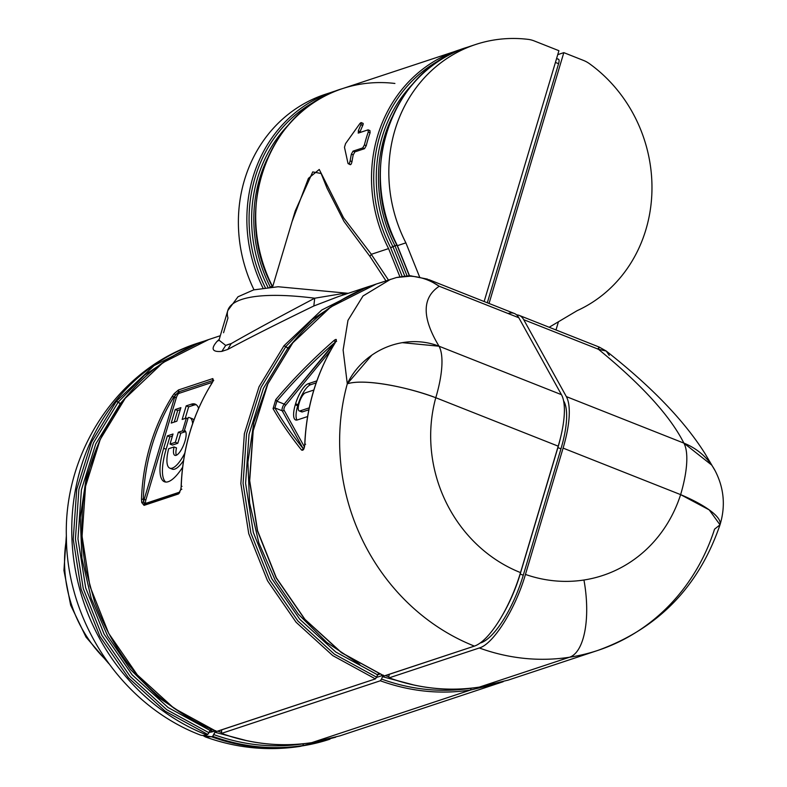 <?xml version="1.0" encoding="UTF-8"?>
<svg xmlns="http://www.w3.org/2000/svg" width="787" height="787" viewBox="0 0 787 787"><rect width="100%" height="100%" fill="white"/><g stroke="black" fill="none" stroke-linecap="round" stroke-linejoin="round"><path stroke-width="1.18" d="M361.213 122.615L363.073 123.352L362.768 125.438L360.918 124.71L361.213 122.615L359.875 123.589L345.562 143.618L344.48 147.277L348.002 163.421C348.739 164.503 349.448 163.657 350.126 160.892L351.986 161.63A142.634 130.308 -108.3 0 1 353.215 154.891A142.634 130.308 71.7 0 0 351.986 161.63L350.126 160.892A144.729 132.216 -108.3 0 1 351.376 154.163L353.215 154.891L354.868 151.871L353.215 154.891L351.376 154.163L353.029 151.143L354.868 151.871L364.538 148.674L354.868 151.871L353.029 151.143L362.699 147.936L364.538 148.674L366.24 145.674L364.538 148.674L362.699 147.936L364.401 144.946L366.24 145.674A142.634 130.308 -108.3 0 1 370.097 132.747A142.634 130.308 71.7 0 0 366.24 145.674L364.401 144.946A144.729 132.216 -108.3 0 1 368.257 132.019L370.097 132.747L369.939 130.583L370.097 132.747L368.257 132.019A144.729 132.216 71.7 0 0 364.401 144.946L362.699 147.936L353.029 151.143L351.376 154.163A144.729 132.216 71.7 0 0 350.126 160.892C349.448 163.657 348.739 164.503 348.002 163.421L344.48 147.277L345.562 143.618L359.875 123.589C361.4 122.024 361.745 122.398 360.918 124.71A144.729 132.216 71.7 0 0 358.311 130.898L358.419 133.052L368.1 129.845L368.257 132.019L368.1 129.845L358.174 133.062M360.151 131.626L359.856 132.58L360.151 131.626L358.311 130.898L360.151 131.626A142.634 130.308 -108.3 0 1 362.768 125.438A142.634 130.308 71.7 0 0 360.151 131.626M358.419 133.052L358.311 130.898A144.729 132.216 -108.3 0 1 360.918 124.71L362.768 125.438L363.25 123.893M369.939 130.583L368.1 129.845M351.986 161.63C351.307 164.394 350.599 165.24 349.851 164.158C350.599 165.24 351.307 164.394 351.986 161.63M348.002 163.421L350.205 164.699M371.346 254.299L343.525 217.753L319.247 169.461L308.406 178.374L292.085 221.56L308.406 178.374L319.247 169.461L343.525 217.753L371.346 254.299L388.571 248.594L371.346 254.299M272.646 286.753A142.634 130.308 -108.3 0 1 342.404 88.646A142.634 130.308 71.7 0 0 272.646 286.753M462.667 48.892A142.634 130.308 71.7 0 0 458.221 50.27A142.634 130.308 71.7 0 0 388.571 248.594A142.634 130.308 -108.3 0 1 458.221 50.27A142.634 130.308 -108.3 0 1 462.667 48.892L342.404 88.646A142.634 130.308 71.7 0 1 394.897 83.461M270.285 286.989L272.243 286.34L270.285 286.989A2.086 1.908 -108.3 0 1 270.374 287.176A2.086 1.908 71.7 0 0 270.285 286.989L269.636 287.255L270.285 286.989A137.066 125.222 -108.3 0 1 267.423 158.541A137.066 125.222 71.7 0 0 270.285 286.989M272.341 286.527L270.305 287.196L272.341 286.527M265.317 287.717A141.089 128.891 -108.3 0 1 318.686 99.506A141.089 128.891 71.7 0 0 265.317 287.717M288.809 124.553A138.62 126.638 71.7 0 0 268.003 287.412A138.62 126.638 -108.3 0 1 288.809 124.553M262.986 288.032A142.634 130.308 -108.3 0 1 333.57 91.567A142.634 130.308 -108.3 0 1 338.017 90.19A142.634 130.308 71.7 0 0 333.57 91.567A142.634 130.308 71.7 0 0 262.986 288.032M394.936 245.682L396.894 245.032L394.936 245.682A137.066 125.222 -108.3 0 1 392.074 117.243A137.066 125.222 71.7 0 0 394.936 245.682L392.91 246.626A138.62 126.638 -108.3 0 1 413.46 83.255A138.62 126.638 71.7 0 0 392.91 246.626L390.618 247.698A141.089 128.891 -108.3 0 1 443.327 58.199A141.089 128.891 71.7 0 0 390.618 247.698L395.015 245.878A2.086 1.908 71.7 0 0 394.936 245.682A2.086 1.908 -108.3 0 1 395.015 245.878L396.982 245.219L395.015 245.878L407.135 276.011L395.015 245.878L392.939 246.675L404.784 276.139L392.939 246.675L390.647 247.748L402.167 276.404L390.618 247.698L394.936 245.682M399.904 276.758L388.571 248.594L399.904 276.758M388.434 280.005L371.297 254.358L369.91 256.346L343.998 221.442L327.038 188.182L321.145 173.504L312.724 171.9L295.223 211.014L312.724 171.9L321.145 173.504L327.038 188.182L343.998 221.442L369.91 256.346L371.297 254.358L388.434 280.005M397.405 245.662L409.604 275.981L397.405 245.662L405.885 242.858A142.634 130.308 -108.3 0 1 494.875 39.871A142.634 130.308 -108.3 0 1 528.028 39.35A27.83 25.43 -108.3 0 1 534.235 40.934L558.918 50.702L534.235 40.934A27.83 25.43 71.7 0 0 528.028 39.35A142.634 130.308 71.7 0 0 494.875 39.871A142.634 130.308 71.7 0 0 475.535 44.534A142.634 130.308 71.7 0 0 405.885 242.858L397.405 245.662A142.634 130.308 -108.3 0 1 467.055 47.338A142.634 130.308 71.7 0 0 397.405 245.662L397.553 245.495M385.935 280.831L369.91 256.346L385.935 280.831M405.885 242.858L419.609 276.985L405.885 242.858M329.36 93.053A142.634 130.308 71.7 0 0 253.994 289.793A142.634 130.308 -108.3 0 1 325.09 94.381L338.017 90.19M558.918 50.702L484.143 301.529L558.918 50.702M549.169 327.264L577.176 310.649A142.634 130.308 71.7 0 0 651.793 194.999A142.634 130.308 71.7 0 0 589.355 63.619A27.83 25.43 71.7 0 0 583.6 60.471L563.817 52.64L557.747 54.657L563.817 52.64L583.6 60.471A27.83 25.43 -108.3 0 1 589.355 63.619A142.634 130.308 -108.3 0 1 651.793 194.999A142.634 130.308 -108.3 0 1 577.176 310.649L549.169 327.264M556.606 58.484L558.485 59.232A5.568 1.8 111.6 0 1 558.583 63.688L555.425 62.439L558.583 63.688L487.31 302.779L558.583 63.688A5.568 1.8 -68.4 0 0 557.983 59.232M489.042 303.467L563.817 52.64L489.042 303.467M205.289 736.888C236.179 748.053 267.688 751.231 299.808 746.43L335.606 737.232L301.657 745.987A208.742 190.69 -108.3 0 1 211.437 736.73L202.908 735.471L205.289 736.888L211.437 736.73A208.742 190.69 71.7 0 0 301.657 745.987A69.581 27.968 81.2 0 1 299.808 746.43A69.581 27.968 -98.8 0 0 301.657 745.987A208.742 190.69 71.7 0 0 329.96 739.17A208.742 190.69 -108.3 0 1 301.657 745.987L335.636 737.232M302.916 745.574L303.418 743.794L304.677 743.597L303.408 743.735L302.916 745.574C272.548 750.139 242.475 747.06 212.697 736.317C242.475 747.06 272.548 750.139 302.916 745.574M221.531 733.386L380.328 680.775L221.531 733.386C251.309 744.128 281.382 747.217 311.75 742.643L340.053 735.825L311.75 742.643L470.547 690.032L498.85 683.214L470.547 690.032L471.039 688.192L472.308 688.054L471.049 688.251C440.917 692.786 411.08 689.727 381.538 679.073L380.328 680.775C410.106 691.507 440.179 694.596 470.547 690.032C440.179 694.596 410.106 691.507 380.328 680.775L381.538 679.073C411.08 689.727 440.917 692.786 471.049 688.251L470.547 690.032L311.691 742.662C281.264 747.237 251.151 744.148 221.354 733.395L221.619 730.002L221.531 733.386C251.309 744.128 281.382 747.217 311.75 742.643L311.642 742.662M508.372 680.057L479.322 687.11L569.522 657.234A208.742 190.69 71.7 0 0 597.835 650.416A208.742 190.69 71.7 0 0 714.557 529.159L720.007 524.811L709.215 509.887L680.627 494.63A69.581 17.678 17.8 0 1 720.007 524.811C698.787 586.768 658.06 628.626 597.835 650.416A208.742 190.69 -108.3 0 1 569.522 657.234A69.581 27.968 -98.8 0 0 583.944 580.009A139.161 127.13 71.7 0 0 680.627 494.63A69.581 22.479 -68.4 0 0 683.873 443.12A69.581 63.885 -28.1 0 1 715.167 470.803L705.093 453.725C684.405 420.829 651.449 386.594 606.226 351.041L598.405 349.251L606.226 351.041L609.276 355.39M711.655 465.038L683.873 443.12C670.268 416.057 641.779 384.774 598.405 349.251C599.704 346.398 599.497 346.349 597.795 349.103C599.497 346.349 599.704 346.398 598.405 349.251C641.779 384.774 670.268 416.057 683.873 443.12A69.581 22.479 111.6 0 1 680.627 494.63A139.161 127.13 -108.3 0 1 583.944 580.009A69.581 27.968 81.2 0 1 569.522 657.234L479.322 687.11C448.895 691.684 418.782 688.595 388.985 677.853L389.172 677.843C418.94 688.586 449.013 691.665 479.381 687.1C449.013 691.665 418.94 688.586 389.172 677.843L479.313 647.976A208.742 190.69 71.7 0 0 569.522 657.234A208.742 190.69 -108.3 0 1 479.313 647.976C493.4 644.11 515.524 608.833 525.45 574.431A139.161 127.13 71.7 0 0 583.944 580.009A139.161 127.13 -108.3 0 1 525.45 574.431L563.098 448.108L680.627 494.63L563.098 448.108A69.581 22.479 -68.4 0 0 566.355 396.609L683.873 443.12L566.355 396.609L523.719 319.689L598.405 349.251L523.719 319.689A69.581 22.479 -68.4 0 0 519.213 315.4A69.581 22.479 -68.4 0 0 516.587 314.879A69.581 22.479 111.6 0 1 523.719 319.689L566.355 396.609A69.581 22.479 111.6 0 1 563.098 448.108L525.45 574.431C515.524 608.833 493.4 644.11 479.313 647.976L389.172 677.843L388.817 676.663L389.172 677.843M211.437 736.73L212.697 736.317L213.907 734.625C243.449 745.269 273.286 748.329 303.418 743.794C273.286 748.329 243.449 745.269 213.907 734.625L214.851 732.244L247.511 740.862L214.851 732.244L212.697 736.317L211.437 736.73M381.538 679.073L382.482 676.692L415.142 685.32L382.482 676.692L381.538 679.073M376.52 677.44L382.639 675.413L376.52 677.44M383.446 675.148L382.482 676.692L383.446 675.148M340.692 735.619L340.073 735.815M389.25 674.449L388.817 676.663L389.25 674.449M212.962 731.635L215.008 730.956L212.962 731.635A64.013 20.688 111.6 0 1 209.214 732.176A64.013 20.688 -68.4 0 0 212.962 731.635L209.903 730.425L212.962 731.635M215.815 730.69L214.851 732.244L215.815 730.69M209.913 730.415L212.028 729.716L209.913 730.415M217.733 731.153L221.167 732.323L217.733 731.153M377.544 674.872L379.659 674.174L377.544 674.872M385.364 675.6L388.798 676.781L385.364 675.6M480.523 642.753L479.942 643.166L480.523 642.753M502.686 614.745A64.013 20.688 -68.4 0 0 520.207 574.028L523.266 575.238A64.013 20.688 111.6 0 1 480.827 642.871A64.013 20.688 -68.4 0 0 523.266 575.238L520.207 574.028L557.894 447.616L560.954 448.826L523.266 575.238L560.954 448.826L557.894 447.616A64.013 20.688 -68.4 0 0 560.688 437.011A64.013 20.688 111.6 0 1 557.894 447.616L520.207 574.028A64.013 20.688 111.6 0 1 502.686 614.745M563.669 401.331L563.945 401.439A64.013 20.688 111.6 0 1 560.954 448.826A64.013 20.688 -68.4 0 0 563.945 401.439L563.669 401.331M563.561 400.75L563.945 401.439L563.561 400.75M184.404 430.43L188.25 417.523A27.132 8.765 111.6 0 1 192.628 423.672A27.132 8.765 -68.4 0 0 189.795 417.71A27.132 8.765 -68.4 0 0 188.25 417.523L184.404 430.43A13.359 4.319 111.6 0 1 184.719 430.519A13.359 4.319 111.6 0 1 183.814 444.527A13.359 4.319 111.6 0 1 174.891 455.358A13.359 4.319 111.6 0 1 174.045 446.947A13.359 4.319 -68.4 0 0 176.436 455.211A13.359 4.319 -68.4 0 0 184.719 442.009A13.359 4.319 -68.4 0 0 184.404 430.43L185.014 430.676L184.404 430.43M168.684 448.718L174.045 446.947L168.684 448.718A27.132 8.765 -68.4 0 0 169.815 468.167A27.132 8.765 -68.4 0 0 184.797 453.184A27.132 8.765 111.6 0 1 170.11 468.265A27.132 8.765 111.6 0 1 168.684 448.718M176.495 447.911L174.045 446.947L176.495 447.911A13.359 4.319 -68.4 0 0 176.347 455.25A13.359 4.319 111.6 0 1 176.495 447.911M189.795 417.71L192.244 418.674A27.132 8.765 111.6 0 1 193.887 420.15A27.132 8.765 -68.4 0 0 190.907 418.477M171.153 468.373A27.132 8.765 -68.4 0 0 183.538 460.533A27.132 8.765 111.6 0 1 172.264 469.141L169.815 468.167M177.793 443.288L180.794 433.214L184.984 431.827L185.26 430.892L184.984 431.827L182.535 430.853L186.352 418.064L187.906 418.674L186.352 418.064L182.161 419.451L186.204 405.885L188.654 406.849L193.809 405.138A41.75 13.487 111.6 0 1 196.317 404.793A41.75 13.487 -68.4 0 0 193.809 405.138L188.654 406.849L185.201 418.448L188.654 406.849L186.204 405.885L191.359 404.174L193.809 405.138L191.359 404.174A41.75 13.487 111.6 0 1 195.166 404.125A41.75 13.487 111.6 0 1 198.609 408.394A41.75 13.487 -68.4 0 0 191.359 404.174L186.204 405.885L182.161 419.451L186.352 418.064L182.535 430.853L184.984 431.827L180.794 433.214L177.793 443.288L172.471 445.058L177.793 443.288L175.344 442.324L177.793 443.288M169.835 436.844L172.432 435.978L169.835 436.844L166.136 449.249L169.835 436.844L167.385 435.87L169.835 436.844M165.742 482.057A41.75 13.487 111.6 0 1 166.136 449.249A41.75 13.487 -68.4 0 0 165.742 482.057M182.614 467.232A41.75 13.487 111.6 0 1 164.444 481.752A41.75 13.487 111.6 0 1 163.686 448.285L166.136 449.249L163.686 448.285L167.385 435.87L173.022 434.001L170.022 444.084L172.471 445.058L170.022 444.084L175.344 442.324L178.344 432.24L180.794 433.214L178.344 432.24L182.535 430.853L178.344 432.24L175.344 442.324L170.022 444.084L173.022 434.001L167.385 435.87L163.686 448.285A41.75 13.487 -68.4 0 0 162.85 480.69A41.75 13.487 -68.4 0 0 182.614 467.232M145.565 504.005A1.387 1.269 71.7 0 0 146.352 503.168L179.839 492.072L146.352 503.168A4.171 1.348 111.6 0 1 145.9 499.824L176.327 397.74A4.171 1.348 111.6 0 1 179.102 393.333L212.441 382.285L179.102 393.333A1.387 1.269 71.7 0 0 178.698 391.828L213.08 380.436A1.387 1.269 -108.3 0 1 213.238 380.613A1.387 1.269 71.7 0 0 213.08 380.436L212.844 378.577L213.316 380.672L211.89 383.299A208.742 190.69 71.7 0 0 181.256 486.071L180.853 489.573L178.442 493.97L144.06 505.362L141.729 502.539L141.493 499.253A208.742 190.69 -108.3 0 1 172.137 396.481L176.327 397.74L145.9 499.824L144.139 499.519L174.566 397.435L144.139 499.519L143.313 499.194A207.345 189.421 -108.3 0 1 173.75 397.11L178.698 391.828A1.387 1.269 -108.3 0 1 179.102 393.333A4.171 1.348 -68.4 0 0 176.327 397.74L174.566 397.435A5.568 1.8 111.6 0 1 175.55 394.917A5.568 1.8 -68.4 0 0 174.566 397.435L173.75 397.11A207.345 189.421 71.7 0 0 143.313 499.194L144.139 499.519A5.568 1.8 -68.4 0 0 143.667 501.87L143.313 499.194L141.493 499.253L143.313 499.194L143.667 501.87A5.568 1.8 111.6 0 1 144.139 499.519L145.9 499.824A4.171 1.348 -68.4 0 0 146.352 503.168A1.387 1.269 -108.3 0 1 145.87 503.857M180.882 407.646L175.245 409.515L171.202 423.081L176.839 421.212L180.882 407.646L176.839 421.212L171.202 423.081L175.245 409.515L180.882 407.646M177.695 410.48L175.245 409.515L177.695 410.48L180.292 409.624L177.695 410.48L174.232 422.078L177.695 410.48M295.587 403.761A18.927 6.119 111.6 0 1 308.14 383.761L310.58 384.735A18.927 6.119 -68.4 0 0 298.037 404.725L295.587 403.761L298.037 404.725L297.732 405.758A18.927 6.119 -68.4 0 0 297.014 420.042A18.927 6.119 111.6 0 1 297.732 405.758L295.282 404.793L297.732 405.758L298.037 404.725A18.927 6.119 111.6 0 1 310.58 384.735L308.14 383.761L316.856 380.878L308.14 383.761A18.927 6.119 -68.4 0 0 295.587 403.761L295.282 404.793L295.587 403.761M316.148 382.885L310.58 384.735L316.148 382.885M301.057 411.296A9.188 2.971 -68.4 0 0 302.493 411.867L308.848 409.761L302.493 411.867L300.044 410.903A9.188 2.971 111.6 0 1 299.04 403.544L299.345 402.511A9.188 2.971 111.6 0 1 305.435 392.811L313.826 390.027L305.435 392.811A9.188 2.971 -68.4 0 0 299.345 402.511L299.04 403.544A9.188 2.971 -68.4 0 0 299.208 410.912A9.188 2.971 -68.4 0 0 300.044 410.903L302.493 411.867A9.188 2.971 111.6 0 1 301.657 411.876L299.208 410.912M300.044 410.903L309.242 407.853L300.044 410.903M307.599 416.549L297.348 419.943A18.927 6.119 111.6 0 1 295.627 419.973A18.927 6.119 111.6 0 1 295.282 404.793A18.927 6.119 -68.4 0 0 297.348 419.943L307.599 416.549M330.51 350.677L285.356 405.6A1.387 0.925 39.4 0 0 284.196 404.085L334.711 342.63A1.387 0.925 -140.6 0 1 335.095 342.837L284.196 404.085A1.387 0.925 -140.6 0 1 285.356 405.6A2.784 0.895 -68.4 0 0 284.018 410.076A1.387 1.269 -29 0 1 282.199 410.794A4.171 1.348 111.6 0 1 284.196 404.085L276.896 401.193C294.171 380.741 313.442 361.213 334.711 342.63L335.39 342.306L334.711 342.63C313.442 361.213 294.171 380.741 276.896 401.193L284.196 404.085A4.171 1.348 -68.4 0 0 282.199 410.794A1.387 1.269 151 0 0 284.018 410.076L304.392 446.829L284.018 410.076A2.784 0.895 111.6 0 1 285.356 405.6L330.51 350.677M303.133 448.57L282.199 410.794L274.899 407.912L276.896 401.193L275.745 399.648C293.187 378.931 312.675 359.157 334.2 340.348L335.154 342.188L334.2 340.348C336.806 338.489 337.033 339.472 334.878 343.309A208.742 190.69 71.7 0 0 304.874 443.957C304.402 448.944 303.28 450.961 301.51 450.007C289.931 435.447 280.447 421.665 273.059 408.66L275.745 399.648L276.896 401.193L274.899 407.912L282.199 410.794L303.133 448.57C291.672 434.257 282.258 420.701 274.899 407.912L273.059 408.66L274.899 407.912C282.258 420.701 291.672 434.257 303.133 448.57L303.762 448.659A1.387 1.269 -29 0 1 303.133 448.57L303.133 448.57M338.282 296.62L313.816 305.986L314.721 298.214L313.816 305.986C277.28 323.703 248.603 338.174 227.787 349.418L231.201 343.604L227.787 349.418L221.845 351.386L225.702 345.424L231.201 343.604C250.935 332.301 278.775 317.171 314.721 298.214A178.118 44.003 -163.4 0 0 227.787 310.59A178.118 44.003 16.6 0 1 314.721 298.214C278.775 317.171 250.935 332.301 231.201 343.604L225.702 345.424A178.118 44.003 16.6 0 1 231.201 343.604A178.118 44.003 -163.4 0 0 225.702 345.424L218.983 340.141L225.702 345.424L221.845 351.386C212.185 352.232 210.572 348.916 216.986 341.45L219.219 339.325M179.288 492.731L180.774 489.396L178.442 493.97A1.387 1.269 71.7 0 1 179.288 492.731L144.906 504.113A1.387 1.269 -108.3 0 0 144.06 505.362L178.442 493.97L179.623 492.672M144.129 503.542L143.667 501.87L141.729 502.539L143.667 501.87L145.231 504.064L144.06 505.362L141.729 502.539L141.493 499.253A208.742 190.69 71.7 0 1 172.137 396.481L174.193 393.628L178.462 389.968L212.844 378.577A1.387 1.269 71.7 0 0 213.08 380.436L178.698 391.828A1.387 1.269 -108.3 0 1 178.462 389.968L178.698 391.828L175.55 394.917L174.193 393.628L175.55 394.917L173.75 397.11L172.137 396.481L174.193 393.628L178.462 389.968L212.844 378.577L213.11 380.947L213.415 379.964L213.71 380.495M303.507 449.062L301.51 450.007L303.507 449.062M348.257 293.315L278.136 286.743L253.64 289.891L238.008 296.768L227.797 310.57A178.118 44.003 -163.4 0 0 227.964 317.958L223.557 332.734M341.666 293.748L314.721 298.214L341.538 293.767L344.972 294.535L341.538 293.767L347.598 293.531M218.973 340.161L216.986 341.45L218.973 340.161M180.774 489.396L181.256 486.071L182.004 486.376L181.256 486.071L180.853 489.573L181.836 489.219M213.051 381.252L211.792 383.377C192.815 414.178 182.604 448.442 181.148 486.15M124.995 398.606L125.054 398.448C87.396 448.069 74.391 505.421 86.029 570.506L94.529 601.553C117.725 663.716 158.364 707.041 216.425 731.526L375.409 678.906L378.763 673.131L377.563 674.823L335.754 652L299.768 619.271L271.741 578.593L253.316 532.366L245.593 483.316L249.026 434.355L263.409 388.365L287.904 348.08L263.409 388.365L249.026 434.355L245.593 483.316L253.316 532.366L271.741 578.593L299.768 619.271L335.754 652L377.563 674.823L376.619 677.204L334.308 654.105L297.889 620.982L269.528 579.812L250.876 533.025L243.065 483.385L246.538 433.824L261.097 387.283L285.878 346.506L261.097 387.283L246.538 433.824L243.065 483.385L250.876 533.025L269.528 579.812L297.889 620.982L334.308 654.105L376.619 677.204L375.409 678.906L332.783 655.62L296.099 622.261L267.521 580.776L248.731 533.645L240.861 483.631L244.364 433.706L259.021 386.81L283.989 345.739L288.445 348.444L287.904 348.08L299.139 335.213L287.904 348.08L285.878 346.506L312.282 319.522L343.358 298.893L312.282 319.522L285.878 346.506L283.989 345.739L321.755 310.019L367.539 286.921L371.976 285.514L367.539 286.921L321.755 310.019L283.989 345.739L259.021 386.81L244.364 433.706L240.861 483.631L248.731 533.645L267.521 580.776L296.099 622.261L332.783 655.62L375.409 678.906L216.622 731.517L173.986 708.241L137.302 674.872L108.724 633.397L89.934 586.256L82.064 536.252L85.567 486.317L100.234 439.431L125.054 398.448L162.958 362.64L208.752 339.541L162.958 362.64L125.202 398.35L100.224 439.431L85.567 486.327L82.064 536.242L89.934 586.256L108.724 633.397L137.302 674.872L173.986 708.241L216.287 731.389M120.273 403.623L131.508 390.765L120.273 403.623L118.247 402.059L144.651 375.065L175.727 354.435L144.651 375.065L118.247 402.059L116.358 401.281L154.124 365.562L199.908 342.463L204.345 341.066L199.908 342.463L154.124 365.562L116.358 401.281L120.814 403.997L120.273 403.623L95.778 443.907L81.395 489.898L77.962 538.859L85.685 587.909L104.11 634.135L132.137 674.813L168.123 707.543L209.932 730.375L168.123 707.543L132.137 674.813L104.11 634.135L85.685 587.909L77.962 538.859L81.395 489.898L95.778 443.907L120.273 403.623M396.422 277.545L396.5 277.516C405.817 275.971 410.873 275.48 411.68 276.04L396.51 277.516L411.67 276.04L427.38 279.1L439.235 286.252C429.663 279.779 419.628 276.414 409.132 276.168C419.628 276.414 429.663 279.779 439.235 286.252C421.911 297.752 421.842 317.732 439.028 346.211L402.285 342.66M429.112 279.749L431.827 280.949M382.816 282.002L376.383 283.999L330.589 307.097L292.685 342.906L267.865 383.889L253.198 430.774L249.695 480.7L257.565 530.713L276.355 577.855L304.933 619.33L341.617 652.698L383.918 675.846M334.75 343.516L334.878 343.309C337.033 339.482 336.806 338.489 334.2 340.348C312.675 359.157 293.187 378.931 275.745 399.648L273.059 408.66C280.447 421.665 289.931 435.447 301.51 450.007C303.28 450.961 304.402 448.944 304.874 443.957L305.622 444.271L304.766 444.035L303.752 449.19M304.874 443.957A208.742 190.69 -108.3 0 1 334.878 343.309L334.77 343.388C316.374 373.628 306.379 407.174 304.766 444.035M335.675 341.735L335.154 342.188M371.848 355.124L347.293 383.8L343.122 350.038L347.972 320.348L363.004 295.991L390.568 279.296L363.004 295.991L347.972 320.348L343.122 350.038L347.293 383.8A69.581 63.393 -29.9 0 1 439.028 346.211A69.581 22.479 111.6 0 1 435.782 397.72C410.086 387.765 365.109 378.203 347.293 383.8A208.742 190.69 71.7 0 0 474.394 646.107L384.253 675.974L341.627 652.698L304.933 619.33L276.355 577.855L257.565 530.713L249.695 480.7L253.198 430.774L267.865 383.889L292.833 342.807L330.589 307.097L376.383 283.999L396.5 277.516M216.986 341.45C210.572 348.916 212.185 352.232 221.845 351.386L227.787 349.418C248.603 338.174 277.28 323.703 313.816 305.986L338.567 296.522M181.256 486.071A208.742 190.69 -108.3 0 1 211.89 383.299L213.316 380.672M267.226 385.089L253.857 422.353L247.895 462.166L249.577 502.883L258.825 542.853L275.273 580.432L298.243 614.096L326.802 642.458L359.777 664.376L326.802 642.467L298.243 614.096L275.273 580.432L258.825 542.853L249.577 502.883L247.895 462.166L253.857 422.353L267.216 385.089M192.117 719.918L159.151 697.99L130.603 669.619L107.632 635.955L91.194 598.376L81.946 558.406L80.264 517.698L86.236 477.886L99.595 440.622L86.236 477.886L80.264 517.689L81.937 558.406L91.194 598.376L107.632 635.955L130.593 669.619L159.151 697.99L192.117 719.918M206.519 734.861L207.778 734.448L211.132 728.673L208.988 732.756L166.677 709.648L130.258 676.525L101.897 635.355L83.245 588.568L75.434 538.928L78.907 489.366L93.466 442.825L118.247 402.059L93.466 442.825L78.907 489.366L75.434 538.928L83.245 588.568L101.897 635.355L130.258 676.525L166.677 709.648L208.988 732.756L207.778 734.448L165.152 711.163L128.468 677.804L99.89 636.329L81.1 589.188L73.23 539.174L76.733 489.248L91.4 442.353L116.358 401.281L91.39 442.363L76.733 489.248L73.23 539.174L81.1 589.188L99.89 636.329L128.468 677.804L165.152 711.173L207.778 734.448L206.519 734.861A208.742 190.69 -108.3 0 1 71.804 534.314A208.742 190.69 -108.3 0 1 198.649 342.886A208.742 190.69 71.7 0 0 71.804 534.314A208.742 190.69 71.7 0 0 206.519 734.861A69.581 22.479 111.6 0 1 200.173 734.95C122.26 705.152 66.934 622.468 66.393 537.511C63.491 451.364 118.68 368.09 198.649 342.886L199.908 342.463M292.626 343.063L292.685 342.906C315.213 314.859 343.112 295.223 376.383 283.999M429.407 279.857L514.314 313.462A69.581 22.479 111.6 0 1 518.82 317.751L439.205 286.232M439.235 286.252L518.82 317.751L561.456 394.671L439.028 346.211C421.842 317.732 421.911 297.752 439.235 286.252M292.685 342.906L267.698 384.007L253.03 430.892L249.528 480.798L257.398 530.782L276.168 577.884L304.736 619.33L341.42 652.689L384.056 675.974L474.394 646.107A69.581 22.479 -68.4 0 0 520.522 572.592A69.581 22.479 111.6 0 1 474.394 646.107A208.742 190.69 -108.3 0 1 347.293 383.8A69.581 16.694 15.4 0 1 435.782 397.72A139.161 127.13 71.7 0 0 520.522 572.592A139.161 127.13 -108.3 0 1 435.782 397.72A69.581 22.479 -68.4 0 0 439.028 346.211L561.456 394.671A69.581 22.479 111.6 0 1 558.209 446.17L435.782 397.72L558.209 446.17L520.522 572.592L558.209 446.17A69.581 22.479 -68.4 0 0 561.456 394.671L518.82 317.751A69.581 22.479 -68.4 0 0 508.097 313.511M106.717 660.706A127.189 116.191 -108.3 0 1 66.433 539.134A127.189 116.191 71.7 0 0 106.717 660.706M272.587 287.009C231.732 212.706 267.56 110.574 342.404 88.646M409.407 275.981L397.228 245.701C356.383 171.399 392.211 69.266 467.055 47.338L475.535 44.534M295.194 211.123L272.568 287.019M558.436 321.765L555.996 329.96M507.684 680.283L597.835 650.416M720.007 524.811C725.683 506.159 724.07 488.156 715.167 470.803M519.213 315.4L599.222 347.077L606.236 351.041M311.691 742.662L340.053 735.825L503.237 681.69M227.787 310.59L218.855 340.594M367.539 286.921L338.39 296.581M334.77 343.388L336.039 340.653L336.59 341.43M220.301 335.715L208.752 339.541C175.481 350.766 147.582 370.402 125.054 398.448M66.364 535.524L63.934 570.457L70.663 605.193L86.009 637.077L108.822 663.638"/></g></svg>
